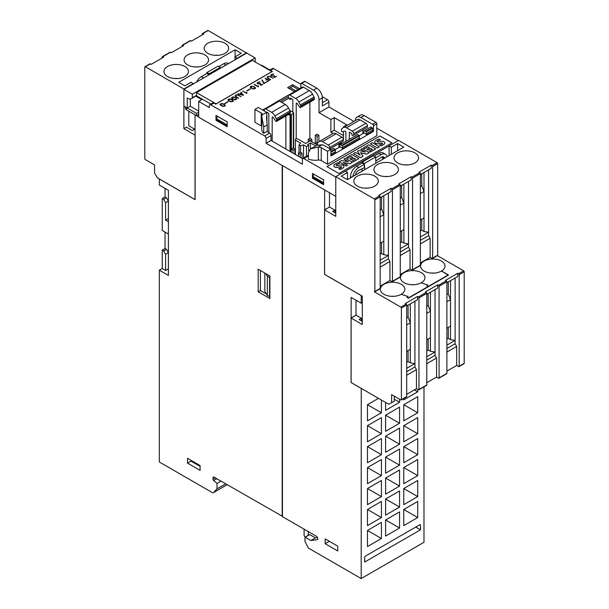 <?xml version="1.0" encoding="UTF-8"?>
<svg xmlns="http://www.w3.org/2000/svg" width="609" height="609" viewBox="0 0 609 609"><rect width="100%" height="100%" fill="white"/><g stroke="black" fill="none" stroke-linecap="round" stroke-linejoin="round"><path stroke-width="0.91" d="M383.929 294.284A12.241 7.064 180 0 1 380.351 289.29A12.241 7.064 180 0 1 387.903 282.759A12.241 7.064 180 0 1 401.24 284.289A12.241 7.064 180 0 1 404.825 289.29A12.241 7.064 180 0 1 397.274 295.822A12.241 7.064 180 0 1 383.929 294.284M420.37 174.6L431.256 168.312L431.256 165.085L432.093 165.572A0.792 0.457 60 0 1 432.656 166.539L432.656 258.094A0.792 0.457 60 0 1 432.093 258.422L430.137 257.295L420.37 262.936M400.265 186.202L411.151 179.914L411.151 176.694L411.996 177.173A0.792 0.457 60 0 1 412.552 178.14L412.552 269.703A0.792 0.457 60 0 1 411.996 270.023L410.04 268.896L400.265 274.537M380.161 197.811L391.054 191.523L391.054 188.303L391.891 188.782A0.792 0.457 60 0 1 392.447 189.749L392.447 281.312A0.792 0.457 60 0 1 391.891 281.632L389.935 280.505L380.161 286.146M374.299 291.787L400.821 307.103A0.792 0.457 60 0 1 401.384 308.07L401.384 399.626A0.792 0.457 60 0 1 400.821 399.953L391.61 394.632L391.61 402.694L388.816 404.3L351.127 382.543L351.127 318.065L362.294 324.513L362.294 296.141L324.605 274.377L324.605 209.899L335.772 216.347L335.772 176.694L374.299 198.937A0.792 0.457 60 0 1 374.862 199.904L374.862 291.467A0.792 0.457 60 0 1 374.299 291.787M401.217 399.991L406.523 396.931A0.792 0.457 -120 0 0 406.69 396.566L406.69 305.002A0.792 0.457 -120 0 0 406.127 304.036L405.289 303.556L417.576 296.461L418.413 296.948A0.792 0.457 60 0 1 418.969 297.915L418.969 389.471A0.792 0.457 60 0 1 418.413 389.798L416.457 388.664L406.69 394.312M418.809 389.836L426.627 385.322A0.792 0.457 -120 0 0 426.787 384.957L426.787 293.401A0.792 0.457 -120 0 0 426.231 292.434L425.394 291.947L437.681 284.86L438.518 285.339A0.792 0.457 60 0 1 439.074 286.306L439.074 377.869A0.792 0.457 60 0 1 438.518 378.189L436.562 377.062L426.787 382.703M438.914 378.227L446.732 373.713A0.792 0.457 -120 0 0 446.892 373.355L446.892 281.792A0.792 0.457 -120 0 0 446.336 280.825L445.499 280.346L457.778 273.251L458.615 273.73A0.792 0.457 60 0 1 459.178 274.705L459.178 366.26A0.792 0.457 60 0 1 458.615 366.58L456.666 365.453L446.892 371.094M459.011 366.626L464.043 363.718A0.792 0.457 -120 0 0 464.203 363.36L464.203 271.797A0.792 0.457 -120 0 0 463.647 270.83L437.353 255.651M404.033 282.683A12.241 7.064 180 0 1 400.448 277.681A12.241 7.064 180 0 1 408.007 271.157A12.241 7.064 180 0 1 421.344 272.687A12.241 7.064 180 0 1 424.93 277.681A12.241 7.064 180 0 1 417.378 284.213A12.241 7.064 180 0 1 404.033 282.683M424.138 271.074A12.241 7.064 180 0 1 420.553 266.08A12.241 7.064 180 0 1 428.112 259.548A12.241 7.064 180 0 1 441.449 261.078A12.241 7.064 180 0 1 445.034 266.08A12.241 7.064 180 0 1 437.475 272.604A12.241 7.064 180 0 1 424.138 271.074M401.651 294.375L408.159 296.575L401.651 294.375M448.551 275.032L408.35 298.243L406.949 297.436L408.35 297.953L427.952 286.641L426.802 285.979L428.203 286.489L448.049 275.032L441.852 271.165L448.551 275.032M421.497 282.911L428.005 285.119L421.497 282.911M430.137 257.295L430.137 238.271L428.607 235.614L428.607 169.842M420.37 236.985L428.607 232.227L424.001 231.504L421.763 230.21L420.37 231.017M424.001 172.499L424.001 231.504M420.37 193.571L424.001 191.477L421.763 185.722L420.37 186.529M420.37 220.055L424.001 217.961M421.763 219.248L421.763 230.21M421.763 173.793L421.763 185.722M410.04 268.896L410.04 249.88L408.502 247.216L408.502 181.452M400.265 248.586L408.502 243.828L403.896 243.105L401.658 241.819L400.265 242.626M403.896 184.108L403.896 243.105M400.265 205.18L403.896 203.086L401.658 197.324L400.265 198.131M400.265 231.664L403.896 229.563M401.658 230.857L401.658 241.819M401.658 185.395L401.658 197.324M389.935 280.505L389.935 261.482L388.397 258.825L388.397 193.053M380.161 260.195L388.397 255.437L383.792 254.714L381.561 253.42L380.161 254.227M383.792 195.717L383.792 254.714M380.161 216.781L383.792 214.688L381.561 208.933L380.161 209.74M380.161 243.265L383.792 241.172M381.561 242.458L381.561 253.42M381.561 197.004L381.561 208.933M389.935 261.482L380.161 267.123M388.397 258.825L380.161 263.575M374.695 291.825L380.001 288.765A0.792 0.457 -120 0 0 380.161 288.4L380.161 196.844A0.792 0.457 -120 0 0 379.605 195.877L378.768 195.39L391.054 188.303M432.489 258.46L437.513 255.559A0.792 0.457 -120 0 0 437.681 255.194L437.681 163.638A0.792 0.457 -120 0 0 437.117 162.672L398.591 140.428L389.098 145.901L391.328 147.195L397.616 143.564L403.759 147.112L347.358 179.678L341.215 176.13L347.495 172.499L345.265 171.213L335.772 176.694M392.287 281.67L400.105 277.156A0.792 0.457 -120 0 0 400.265 276.798L400.265 185.235A0.792 0.457 -120 0 0 399.71 184.268L398.872 183.789L411.151 176.694M412.384 270.069L420.202 265.554A0.792 0.457 -120 0 0 420.37 265.189L420.37 173.634A0.792 0.457 -120 0 0 419.807 172.667L418.969 172.18L431.256 165.085M397.616 162.907A12.241 7.064 180 0 1 394.031 157.914A12.241 7.064 180 0 1 401.582 151.382A12.241 7.064 180 0 1 414.927 152.92A12.241 7.064 180 0 1 418.512 157.914A12.241 7.064 180 0 1 410.953 164.445A12.241 7.064 180 0 1 397.616 162.907M377.511 174.517A12.241 7.064 180 0 1 373.926 169.523A12.241 7.064 180 0 1 381.485 162.991A12.241 7.064 180 0 1 394.822 164.521A12.241 7.064 180 0 1 398.408 169.523A12.241 7.064 180 0 1 390.849 176.047A12.241 7.064 180 0 1 377.511 174.517M357.407 186.126A12.241 7.064 180 0 1 353.821 181.124A12.241 7.064 180 0 1 361.381 174.6A12.241 7.064 180 0 1 374.718 176.13A12.241 7.064 180 0 1 378.303 181.124A12.241 7.064 180 0 1 370.752 187.656A12.241 7.064 180 0 1 357.407 186.126M404.741 164.925A10.855 6.265 180 0 1 407.794 164.925M384.637 176.534A10.855 6.265 180 0 1 387.689 176.534M364.54 188.135A10.855 6.265 180 0 1 367.592 188.135M389.098 155.577L389.098 145.901M362.134 163.083L362.157 162.108L373.325 155.66L375.555 157.008L375.913 163.189M375.608 157.883L381.135 154.694A8.686 5.017 -60 0 1 385.474 154.267A8.686 5.017 -60 0 1 387.111 156.726M385.474 154.267L383.244 152.973A8.686 5.017 120 0 0 378.897 153.407L374.139 156.155M384.652 158.142A4.735 2.733 120 0 0 383.792 156.955A4.735 2.733 120 0 0 380.99 157.472A91.479 52.816 -60 0 1 375.783 161.012M382.749 159.246A68.048 39.288 120 0 0 382.505 157.274A4.735 2.733 120 0 0 382.399 156.795M350.381 177.927A192.178 110.952 120 0 0 350.449 176.549L351.606 177.219M352.832 176.511A8.686 5.017 -60 0 1 358.815 167.582L364.388 164.361L362.157 163.075L356.577 166.287A8.686 5.017 120 0 0 350.449 176.549M364.388 164.361L364.388 167.604A91.479 52.816 -60 0 1 358.952 170.2A4.735 2.733 120 0 0 355.298 175.095M375.555 157.008L364.388 163.456L364.745 169.637M361.967 171.243L362.012 168.8M362.157 162.108L364.388 163.456M335.772 213.219L332.613 211.399L334.821 210.128L334.851 212.686M329.492 192.733L329.492 207.045L324.605 209.899M391.328 147.195L391.328 154.29M397.616 143.564L397.616 150.659M347.495 172.499L347.495 179.594M410.04 249.88L400.265 255.521M408.502 247.216L400.265 251.974M430.137 238.271L420.37 243.912M428.607 235.614L420.37 240.365M389.098 145.939L345.288 171.228M335.772 176.724L335.772 196.068M335.521 196.212L198.686 117.21L198.686 101.414L201.754 99.64L195.428 95.986A7.894 4.56 -120 0 1 194.537 96.816L191.462 98.589A7.894 4.56 -120 0 0 192.353 97.76L192.345 94.212L255.163 57.939L255.179 61.494A7.894 4.56 60 0 1 254.912 61.821M190.305 98.947L190.305 106.248L187.237 108.021L187.237 98.026A7.894 4.56 -120 0 0 191.462 98.589M198.686 111.089L190.305 106.248M355.313 120.658A7.894 4.56 60 0 1 356.95 117.141L360.3 115.208A7.894 4.56 60 0 1 364.251 115.603L375.974 122.371A1.188 0.685 60 0 1 376.811 123.817L376.811 135.746L327.535 164.202L321.24 160.57A3.159 1.827 0 0 0 318.317 160.076A13.428 7.75 180 0 1 308.398 159.132L308.398 152.684L310.59 148.748L317.822 147.241A13.428 7.75 180 0 0 318.317 147.18A3.159 1.827 0 0 1 321.24 147.675L327.535 151.306L330.885 149.372L324.589 145.741A7.894 4.56 180 0 0 322.108 144.767L317.822 147.241M335.521 176.869L303.8 158.561A1.972 1.142 -120 0 0 302.818 158.462A1.972 1.142 -120 0 0 302.407 159.368L302.407 164.202L266.11 143.244L266.11 138.41A1.972 1.142 -120 0 0 264.717 135.99L210.775 104.847A1.972 1.142 -120 0 0 209.785 104.748A1.972 1.142 -120 0 0 209.374 105.654L209.374 107.587L198.686 101.414M398.309 140.588L376.811 128.172M391.922 142.864L338.878 173.489L326.942 166.6L379.986 135.974L391.922 142.864M379.986 135.974L326.995 166.63M391.869 142.894L379.986 136.035M377.801 140.93L377.801 140.862A10.353 5.976 180 0 1 380.404 139.887L380.404 139.948A10.353 5.976 0 0 0 377.801 140.93A2.946 1.698 0 0 0 377.001 141.57A0.738 0.426 0 0 0 376.956 141.691M384.85 142.978L384.85 142.909A3.311 1.911 180 0 1 384.85 142.978A3.311 1.911 180 0 1 384.317 144.013A9.714 5.61 180 0 1 380.968 145.863L379.613 145.079L380.968 145.795A9.714 5.61 0 0 0 384.317 143.952A3.311 1.911 0 0 0 384.85 142.909A3.311 1.911 0 0 0 384.743 142.422A2.733 1.576 0 0 0 382.947 141.41A4.05 2.337 0 0 0 380.45 141.547A46.147 26.644 180 0 1 378.006 142.08A0.853 0.487 180 0 1 377.001 141.501A2.946 1.698 180 0 1 377.801 140.862M379.613 145.011A7.795 4.499 180 0 0 382.277 143.8A1.172 0.678 180 0 0 382.551 143.366L382.551 143.321A1.172 0.678 180 0 1 382.551 143.366A1.172 0.678 0 0 0 382.551 143.381L382.155 143.115A2.657 1.538 0 0 0 381.021 143.237L379.179 143.64A4.21 2.428 180 0 1 376.659 143.754A2.908 1.682 180 0 1 374.801 142.704A3.578 2.063 180 0 1 374.68 142.156A3.578 2.063 180 0 1 374.68 142.125M379.422 146.746L377.359 148.002L370.302 143.861L377.359 147.941L379.422 146.746L372.365 142.673L370.302 143.861M375.7 148.9L370.478 151.976L369.214 151.184L370.478 151.915L375.7 148.9L368.635 144.82L363.421 147.835L364.738 148.596L367.897 146.777L369.556 147.736L366.801 149.327L368.011 150.027L370.767 148.429L372.373 149.357L369.214 151.184M372.312 149.395L370.767 148.497L368.011 150.088L366.801 149.327M369.503 147.766L367.897 146.838L364.738 148.665L363.421 147.835M366.656 154.184L369.214 152.646L366.656 154.184L360.597 152.752M363.025 156.216L360.49 157.746L353.426 153.605L360.49 157.678L363.025 156.216L360.543 152.676L366.656 154.115M360.071 155.067L357.468 151.276L360.147 155.112L355.481 152.417L353.426 153.605M365.24 151.999L360.772 149.365L365.423 152.044L358.808 150.499L357.468 151.276M358.907 158.591L353.692 161.667L352.428 160.943L353.692 161.606L358.907 158.591L351.85 154.519L346.628 157.525L347.945 158.294L351.104 156.467L352.771 157.427L350.008 159.018L351.218 159.718L353.974 158.127L355.58 159.056L352.428 160.875M355.527 159.086L353.974 158.188L351.218 159.779L350.008 159.018M352.71 157.457L351.104 156.536L347.945 158.355L346.628 157.525M350.129 163.722L352.421 162.337L350.129 163.722L343.324 162.664M347.594 165.123L346.232 165.975L339.167 161.834L346.232 165.914L347.594 165.123L343.171 162.573L350.129 163.661M348.249 161.651L343.925 159.094L348.401 161.674L341.39 160.555L339.167 161.834M336.899 164.544L336.899 164.476A10.353 5.976 180 0 1 339.502 163.501L339.502 163.562A10.353 5.976 0 0 0 336.899 164.544A2.946 1.698 0 0 0 336.107 165.184A0.738 0.426 0 0 0 336.054 165.305M343.948 166.554A3.311 1.911 180 0 1 343.948 166.584A3.311 1.911 180 0 1 343.415 167.627A9.714 5.61 180 0 1 340.073 169.477L338.711 168.693L340.073 169.409A9.714 5.61 0 0 0 343.415 167.566A3.311 1.911 0 0 0 343.948 166.523A3.311 1.911 0 0 0 343.841 166.036A2.733 1.576 0 0 0 342.052 165.024A4.05 2.337 0 0 0 339.548 165.161A46.147 26.644 180 0 1 337.104 165.694A0.853 0.487 180 0 1 336.107 165.115A2.946 1.698 180 0 1 336.899 164.476M341.649 167.011A1.172 0.678 0 0 0 341.649 166.995L341.253 166.729A2.657 1.538 0 0 0 340.119 166.851L338.277 167.254A4.21 2.428 180 0 1 335.765 167.368A2.908 1.682 180 0 1 333.907 166.318A3.578 2.063 180 0 1 333.778 165.77A3.578 2.063 180 0 1 333.778 165.739A3.578 2.063 0 0 0 333.907 166.249A2.908 1.682 0 0 0 335.765 167.308A4.21 2.428 0 0 0 338.277 167.186L340.119 166.782A2.657 1.538 180 0 1 341.253 166.668L341.649 166.935A1.172 0.678 180 0 1 341.657 166.98L341.649 166.935M339.502 163.501L338.048 162.656A12.736 7.354 0 0 0 334.311 164.62A3.578 2.063 0 0 0 333.778 165.709L333.778 165.77M341.657 166.98A1.172 0.678 180 0 1 341.383 167.414A7.795 4.499 180 0 1 338.711 168.624M352.421 162.337L345.364 158.256L343.925 159.094M369.214 152.646L362.149 148.566L360.772 149.365M380.404 139.887L378.95 139.042A12.736 7.354 0 0 0 375.213 141.014A3.578 2.063 0 0 0 374.68 142.095A3.578 2.063 0 0 0 374.801 142.635A2.908 1.682 0 0 0 376.659 143.694A4.21 2.428 0 0 0 379.179 143.572L381.021 143.176A2.657 1.538 180 0 1 382.155 143.054L382.551 143.321M185.38 106.956L185.38 108.265A3.951 2.276 0 0 0 186.537 109.879L186.537 107.618L183.91 106.103L183.91 89.34L246.736 53.074L255.163 57.939M261.086 65.391L261.505 65.148L269.939 70.02M255.163 61.486L254.745 61.73L255.179 61.494M196.517 95.347L192.345 97.752M192.353 97.76L195.428 95.986M210.889 104.109L196.517 95.811L196.517 92.591L252.362 60.352L271.903 71.634L216.066 103.873L196.517 92.591M300.869 84.331L273.593 68.581A1.972 1.142 60 0 0 272.604 68.482L269.536 70.256A1.972 1.142 60 0 1 269.536 70.256A1.972 1.142 60 0 1 270.518 70.355L272.39 71.436L215.715 104.154L213.843 103.073A1.972 1.142 -120 0 0 212.853 102.974L209.785 104.748M266.11 143.244L270.997 140.428L270.997 135.586A1.972 1.142 -120 0 0 269.597 133.173L269.041 132.846A8.686 5.017 180 0 1 267.229 131.316L263.727 133.341A13.428 7.75 180 0 1 261.756 129.298L261.984 115.002A13.428 7.75 180 0 1 262.083 114.713A3.159 1.827 0 0 0 262.159 114.317A3.159 1.827 0 0 0 261.231 113.023L254.943 109.392L258.292 107.458L264.588 111.089A7.894 4.56 180 0 1 266.262 112.528L266.894 114.682L266.498 117.803L267.229 124.868L263.727 126.893L261.756 116.532M261.756 126.322A3.159 1.827 0 0 0 261.231 125.926L254.943 122.287L254.943 109.392M322.367 102.708L327.535 99.724L322.283 96.694M272.604 74.032L273.692 74.153L271.515 74.747L271.523 75.813L272.619 76.102L274.195 75.531L274.545 77.107L276.539 76.27L274.278 77.571L273.951 75.996L271.431 76.079L270.838 75.052L272.604 74.032L271.233 74.656L270.838 75.508M267.458 77.51L270.465 79.779L267.541 78.089L267.153 77.176L267.549 76.719L269.528 76.262L273.235 78.18L269.3 76.445L267.831 76.871L267.823 77.937M265.037 78.173L269.414 80.38L267.031 81.758L268.866 80.38L267.222 79.436L266.08 80.099L266.955 79.277L265.037 78.173M266.757 81.918L263.925 83.555L261.817 80.03L264.108 83.129L266.757 81.918M258.962 81.903L260.043 82.032L257.873 82.626L257.546 83.151L258.056 83.791L260.553 83.41L260.903 84.986L262.89 84.149L260.637 85.45L260.309 83.875L257.584 83.844L257.196 82.923L258.962 81.903L257.592 82.535L257.188 83.387M258.444 85.816L258.186 86.866L254.082 84.499L257.927 86.402L258.444 85.816M251.022 86.265L253.968 86.592L255.331 87.597L255.125 88.632L252.941 88.975L250.421 87.521L250.23 86.95L251.022 86.265L250.246 86.996M246.995 90.886L250.527 88.845L246.995 90.886M242.626 91.114L246.47 93.017L246.698 92.263L246.79 93.443L242.626 91.114M238.05 93.748L239.406 94.098L241.278 93.017L240.966 92.066L243.501 95.347L237.845 93.931M236.665 94.776L238.248 95.004L241.172 96.686L237.244 94.951L235.767 95.385L235.767 96.45L238.401 98.293L235.089 96.146L235.485 95.232L236.665 94.776L235.089 96.146M235.181 99.922L232.44 99.023L231.473 97.775L233.057 96.861L235.797 97.76L236.764 99.001L235.181 99.922M228.786 99.1L230.575 98.985L232.318 99.769L233.285 101.01L232.889 101.475L230.704 101.817L228.185 100.363L227.987 99.785L228.786 99.1L228.002 99.838M224.759 103.728L228.291 101.688L224.759 103.728M220.808 103.705L222.597 103.591L224.34 104.375L225.307 105.616L224.911 106.08L222.727 106.423L220.207 104.969L220.009 104.398L220.808 103.705L220.024 104.443M294.566 91.654L287.608 87.635L292.632 84.735L299.499 88.693M276.478 76.3L274.545 77.168L274.195 75.531M273.608 74.207L272.604 74.092M274.195 75.6L272.619 76.171L271.188 75.28M273.175 78.211L269.528 76.262M269.528 76.331L267.945 76.559L267.153 77.64M270.678 79.65L267.823 78.005M266.818 81.629L268.866 80.38M266.955 79.277L265.859 79.969M269.361 80.418L265.09 78.203M266.696 81.949L264.108 83.197L262.106 79.863M262.837 84.179L260.903 85.047L260.553 83.41M259.959 82.078L258.962 81.971M260.553 83.479L258.543 83.996L257.546 83.151M257.927 86.402L254.356 84.339M258.422 85.861L257.927 86.105M255.514 88.191L253.968 86.653L251.022 86.326M255.156 88.115L253.192 88.868L250.603 87.011L251.487 88.046L253.839 88.876L255.156 88.115L254.273 87.079L251.92 86.25L250.603 87.011M250.253 88.754L246.774 90.764M246.47 93.017L242.679 91.144M246.957 92.477L246.47 92.72M243.463 95.362L240.966 92.066M241.278 93.017L239.406 94.159L238.05 93.816M242.755 94.943L239.786 94.258L242.755 94.943L241.446 93.23L239.786 94.197M238.621 98.163L235.394 96.016M241.111 96.724L238.248 95.065L236.665 94.844M236.749 99.023L235.797 97.828L233.057 96.861M233.057 96.93L231.489 97.828M236.399 98.947L234.435 99.693L231.846 97.843L233.293 99.198L235.074 99.709L236.399 98.947L235.516 97.912L233.163 97.075L231.846 97.843M233.27 101.033L231.732 99.495L228.786 99.168M232.92 100.957L230.956 101.703L228.367 99.853L229.814 101.208L231.595 101.718L232.92 100.957L232.037 99.922L229.684 99.084L228.367 99.853M228.017 101.596L224.538 103.606M225.292 105.639L223.754 104.101L220.808 103.774M224.942 105.563L222.978 106.309L220.389 104.459L221.836 105.814L223.617 106.324L224.942 105.563L224.059 104.527L221.706 103.69L220.389 104.459M215.997 120.278L215.997 115.436L227.165 121.884L227.165 126.725L215.997 120.278L216.134 119.707A1.576 0.913 -60 0 1 216.393 118.725L217.603 116.365M312.455 178.224L312.455 173.39L323.623 179.838L323.623 184.672L312.455 178.224L312.6 177.493A1.576 0.913 -60 0 1 312.859 176.519L314 174.281M294.908 151.253L295.426 151.55M318.918 135.228L317.106 136.271L315.295 135.228L317.106 134.178L318.918 135.228L318.918 141.76M317.106 136.271L317.106 142.369L317.715 142.719M315.295 135.228L315.295 143.754M322.686 139.499L324.498 138.449M317.411 144.287L317.106 144.797M317.106 144.462L315.295 143.412L317.106 142.369M311.831 139.324L310.011 140.367L308.2 139.324L310.011 138.273L311.831 139.324L311.831 141.752M310.011 140.367L310.011 140.945M308.2 139.324L308.2 141.996M292.845 112.094L292.845 99.762L290.333 97.988L290.051 99.442L289.496 99.115L288.377 97.394L288.377 95.895A1.972 1.142 60 0 1 288.788 94.989A1.972 1.142 60 0 1 289.77 95.088L295.662 98.491A5.923 3.418 60 0 1 298.874 102.068L300.336 104.931A1.972 1.142 60 0 1 300.663 106.149L300.663 107.176A0.792 0.457 60 0 1 299.78 107.199L297.07 103.446A0.792 0.457 -120 0 0 296.195 103.461L296.195 138.89M309.874 102.122L309.874 138.35M288.788 94.989L302.467 87.095A1.972 1.142 60 0 1 303.449 87.186L309.342 90.589A5.923 3.418 60 0 1 312.554 94.167L314.016 97.029A1.972 1.142 60 0 1 314.343 98.255L314.343 99.282A0.792 0.457 60 0 1 314.175 99.64L300.496 107.542M291.445 98.635L290.051 99.442M362.926 133.615L362.926 129.793M345.889 141.349L345.889 132.153A0.792 0.457 -120 0 0 345.014 131.118L342.304 131.75A0.792 0.457 60 0 1 341.421 130.714L341.421 129.687A1.972 1.142 60 0 1 341.748 128.842L343.217 127.669A5.923 3.418 60 0 1 343.461 127.502A5.923 3.418 60 0 1 346.422 127.791L352.314 131.194A1.972 1.142 60 0 1 353.707 133.615L353.707 135.114L352.596 135.548L352.032 135.228L351.758 133.455L349.322 132.145L349.239 139.415M353.707 135.114L367.387 127.212L367.387 125.713A1.972 1.142 -120 0 0 365.994 123.3L360.102 119.897A5.923 3.418 -120 0 0 357.14 119.6L343.461 127.502M338.909 147.477L338.909 143.655M317.601 145.163A0.792 0.457 60 0 1 317.411 144.577L317.411 143.549A1.972 1.142 60 0 1 317.738 142.704L319.2 141.532A5.923 3.418 60 0 1 319.451 141.364A5.923 3.418 60 0 1 322.412 141.661L328.304 145.056A1.972 1.142 60 0 1 329.697 147.477L329.697 148.687M328.015 147.713L325.236 146.114M329.949 148.832L343.377 141.075L343.377 139.575A1.972 1.142 -120 0 0 341.984 137.162L336.092 133.759A5.923 3.418 -120 0 0 333.131 133.462L319.451 141.364M268.835 132.724L268.835 113.624L266.316 111.85L266.042 112.254M285.865 115.992L285.865 149.007M264.367 110.967L264.367 109.757A1.972 1.142 60 0 1 264.77 108.851A1.972 1.142 60 0 1 265.76 108.95L271.652 112.353A5.923 3.418 60 0 1 274.857 115.931L276.326 118.793A1.972 1.142 60 0 1 276.653 120.019L276.653 121.039A0.792 0.457 60 0 1 275.77 121.062L273.06 117.309A0.792 0.457 -120 0 0 272.185 117.324L272.185 141.113M264.77 108.851L278.458 100.957A1.972 1.142 60 0 1 279.44 101.048L285.332 104.451A5.923 3.418 60 0 1 288.537 108.029L290.006 110.891A1.972 1.142 60 0 1 290.333 112.117L290.333 113.145A0.792 0.457 60 0 1 290.166 113.502L276.486 121.404M267.435 112.498L266.552 113.008M294.908 149.091L293.096 150.134L291.277 149.091L293.096 148.04L294.908 149.091L294.908 154.229M293.096 150.134L293.096 153.186M291.277 149.091L291.277 152.136M302.003 153.186L300.184 154.229L298.372 153.186L300.184 152.136L302.003 153.186L302.003 158.325M300.184 154.229L300.184 157.274M298.372 153.186L298.372 156.231M315.675 145.909L310.506 142.925L307.568 144.615L308.687 145.262L306.456 146.548L303.526 144.858L300.511 145.863L298.996 144.98L300.732 143.244L295.426 140.184L295.426 139.217L295.982 138.89L297.656 138.89L305.619 143.488L310.225 140.831L317.533 145.049M295.426 140.184L295.426 154.526M298.996 144.98L298.996 152.821M300.511 145.863L300.511 152.326M303.526 144.858L303.526 158.051M306.456 146.548L306.456 156.361M308.687 145.262L308.687 150.941M310.506 142.925L310.506 148.794M338.909 144.417L340.378 143.564A1.188 0.685 180 0 1 341.048 143.374A8.686 5.017 180 0 0 341.718 143.305A7.894 4.56 180 0 1 342.661 143.214M339.959 146.548L338.909 145.947M335.331 149.548L339.959 146.876L339.959 144.775L340.659 144.371L342.334 145.665L342.334 147.599A0.792 0.457 -120 0 0 342.89 148.566L339.959 146.876M359.34 135.685L363.969 133.006L363.969 130.912L364.669 130.509L366.344 131.803L366.344 133.736A0.792 0.457 -120 0 0 366.9 134.703L363.969 133.006M289.686 110.275L293.332 112.376A1.188 0.685 180 0 1 293.683 112.863A1.188 0.685 180 0 1 293.332 113.343L291.376 114.469A1.188 0.685 180 0 1 290.706 114.667A8.686 5.017 180 0 0 290.036 114.736A7.894 4.56 180 0 1 287.859 114.835M323.623 184.512L312.6 178.148M227.165 126.558L216.134 120.194M327.535 99.724A1.972 1.142 60 0 1 328.929 102.137L328.929 106.978L353.974 121.435M364.669 130.509L370.812 126.961L372.487 128.255L372.487 130.189A0.792 0.457 -120 0 0 373.043 131.156L373.462 131.399L330.885 155.98L330.885 149.372M295.799 90.832L290.333 87.673L292.701 86.303L298.174 89.462M289.001 88.442L290.333 87.673M292.632 84.735L292.632 86.341M330.885 155.493L335.909 152.593A0.792 0.457 60 0 1 335.353 151.626L335.353 149.692L333.679 148.406L330.885 150.012M342.89 148.566L359.919 138.73A0.792 0.457 60 0 1 359.363 137.763L359.363 135.83L357.689 134.543L340.659 144.371M192.345 94.212L183.91 89.34M263.727 133.341L263.727 126.893M267.229 131.316L267.229 124.868M310.59 148.748L317.281 145.269L322.108 144.767M327.535 164.202L327.535 151.306M300.869 87.902L300.869 83.844A1.188 0.685 60 0 1 301.112 83.304A1.188 0.685 60 0 1 301.706 83.364L313.437 90.132A7.894 4.56 60 0 1 319.017 99.8L319.017 112.695L328.929 106.978M267.579 112.581L267.085 112.695M291.589 98.711L291.102 98.833M280.277 101.536L288.377 96.861M281.678 102.342L288.887 98.178M328.929 102.137L322.367 105.928L322.367 97.866A7.894 4.56 -120 0 0 316.787 88.198L305.056 81.423A1.188 0.685 -120 0 0 304.47 81.37L301.112 83.304M356.95 117.141A7.894 4.56 60 0 1 360.901 117.537L372.624 124.305A1.188 0.685 60 0 1 373.462 125.758L373.462 131.399M302.589 158.667L270.997 140.428M319.017 112.695L330.885 119.547L334.234 117.613L346.803 124.868L343.446 126.801L344.062 127.159M334.234 117.613L334.234 130.25L330.885 132.191L330.885 119.547M343.446 135.571L334.234 130.25M343.446 126.801L343.446 127.509M343.446 131.483L343.369 139.392M308.398 155.607A1.972 1.142 -120 0 0 307.697 155.638L302.818 158.462M187.237 108.021L196.585 113.426L198.686 112.216M330.885 132.191L333.115 133.478M423.986 386.844L423.986 542.299L361.19 578.55L361.236 388.375M195.108 114.827L198.686 116.936M209.176 74.755L209.153 73.773L206.923 72.54L206.862 73.483M201.343 76.665L206.923 73.445L209.153 74.74L203.581 77.96L201.343 76.665A8.686 5.017 120 0 0 196.585 82.025M193.38 83.875L191.142 82.23L184.862 85.861L178.719 82.314L235.12 49.755L235.12 56.843M235.12 49.755L241.263 53.295L234.983 56.926L237.213 58.571M234.983 56.926L234.983 59.857M202.995 78.325A8.686 5.017 -60 0 1 203.581 77.96M220.344 68.277L225.893 65.072A8.686 5.017 -60 0 1 226.479 64.767M228.466 63.618L228.002 63.351A8.686 5.017 120 0 0 223.663 63.778L218.89 66.533M206.923 72.54L218.091 66.092L220.321 67.325L220.344 68.307M209.153 73.773L220.321 67.325M183.888 89.005L183.888 128.659L195.055 135.107L195.055 199.585L157.358 177.82L154.572 172.986L154.572 164.925L145.353 159.611A0.792 0.457 60 0 1 144.797 158.637L144.797 67.081A0.792 0.457 60 0 1 145.353 66.762L183.888 89.005L193.38 83.524M183.888 128.659L186.483 127.159L192.345 130.547L194.576 129.253A0.792 0.457 0 0 1 194.705 129.199M246.706 53.09L208.179 30.488A0.792 0.457 -120 0 0 207.783 30.45L202.477 33.51A0.792 0.457 60 0 1 202.873 33.548L203.711 34.035L191.424 41.13L190.587 40.643A0.792 0.457 -120 0 0 190.191 40.605L182.373 45.119A0.792 0.457 60 0 1 182.769 45.157L183.606 45.645L171.319 52.732L170.482 52.252A0.792 0.457 -120 0 0 170.086 52.214L162.268 56.728A0.792 0.457 60 0 1 162.664 56.766L163.501 57.246L151.222 64.341L150.385 63.854A0.792 0.457 -120 0 0 149.989 63.816L144.957 66.716M237.213 58.213L246.706 52.732M195.055 135.107L195.07 114.85M202.31 34.842L202.31 33.876A0.792 0.457 60 0 1 202.477 33.51M184.862 66.518A12.241 7.064 180 0 1 188.447 71.512A12.241 7.064 180 0 1 180.888 78.043A12.241 7.064 180 0 1 167.551 76.513A12.241 7.064 180 0 1 163.966 71.512A12.241 7.064 180 0 1 171.525 64.988A12.241 7.064 180 0 1 184.862 66.518M204.967 54.909A12.241 7.064 180 0 1 208.552 59.91A12.241 7.064 180 0 1 200.993 66.434A12.241 7.064 180 0 1 187.656 64.904A12.241 7.064 180 0 1 184.07 59.91A12.241 7.064 180 0 1 191.622 53.379A12.241 7.064 180 0 1 204.967 54.909M225.071 43.308A12.241 7.064 180 0 1 228.649 48.301A12.241 7.064 180 0 1 221.097 54.833A12.241 7.064 180 0 1 207.76 53.295A12.241 7.064 180 0 1 204.175 48.301A12.241 7.064 180 0 1 211.726 41.77A12.241 7.064 180 0 1 225.071 43.308M174.684 78.523A10.855 6.265 180 0 1 177.737 78.523M194.781 66.921A10.855 6.265 180 0 1 197.834 66.921M214.886 55.312A10.855 6.265 180 0 1 217.938 55.312M182.213 46.444L182.213 45.477A0.792 0.457 60 0 1 182.373 45.119M162.108 58.053L162.108 57.086A0.792 0.457 60 0 1 162.268 56.728M186.537 109.879L196.585 115.68L198.686 114.469M196.585 113.426L196.585 115.68M195.07 129.405L188.798 125.789L188.798 111.181M427.96 285.164L421.557 282.949M427.054 285.895L428.203 286.489M428.203 286.557L448.049 275.032M441.852 271.226L448.498 275.062M407.2 297.359L408.35 297.953M408.35 298.014L427.952 286.641M408.106 296.621L401.704 294.406M431.263 273.091A10.855 6.265 180 0 1 434.316 273.091M411.166 284.692A10.855 6.265 180 0 1 414.219 284.692M391.062 296.301A10.855 6.265 180 0 1 394.114 296.301M391.61 402.694L394.267 401.164L394.267 396.162M362.294 321.385L359.143 319.565L361.373 318.271L361.373 320.852M356.067 315.211L351.127 318.065M446.892 282.759L457.778 276.471L457.778 273.251M456.666 365.453L456.666 346.437L455.129 343.773L455.129 278.008M446.892 345.143L455.129 340.385L450.523 339.662L448.285 338.376L446.892 339.183M450.523 280.665L450.523 339.662M446.892 301.737L450.523 299.643L448.285 293.881L446.892 294.687M446.892 328.221L450.523 326.119M448.285 327.414L448.285 338.376M448.285 281.952L448.285 293.881M426.787 294.368L437.681 288.08L437.681 284.86M436.562 377.062L436.562 358.039L435.024 355.382L435.024 289.61M426.787 356.752L435.024 351.994L430.418 351.271L428.188 349.977L426.787 350.784M430.418 292.274L430.418 351.271M426.787 313.346L430.418 311.245L428.188 305.49L426.787 306.297M426.787 339.822L430.418 337.729M428.188 339.015L428.188 349.977M428.188 293.561L428.188 305.49M406.69 305.969L417.576 299.689L417.576 296.461M416.457 388.664L416.457 369.648L414.927 366.983L414.927 301.219M406.69 368.354L414.927 363.603L410.314 362.873L408.083 361.586L406.69 362.393M410.314 303.876L410.314 362.873M406.69 324.947L410.314 322.854L408.083 317.099L406.69 317.898M406.69 351.431L410.314 349.338M408.083 350.624L408.083 361.586M408.083 305.17L408.083 317.099M416.457 369.648L406.69 375.289M414.927 366.983L406.69 371.741M436.562 358.039L426.787 363.68M435.024 355.382L426.787 360.132M456.666 346.437L446.892 352.078M455.129 343.773L446.892 348.531M200.095 466.372L191.005 461.127L191.005 460.305M191.005 461.127L187.526 463.137L187.526 458.295L200.095 465.55L200.095 470.392L187.526 463.137M310.933 540.51L305.018 537.184L309.593 534.542L315.515 537.861L310.933 540.51L317.776 539.62L317.776 538.653A1.972 1.142 60 0 0 316.383 536.24L282.454 516.653L282.454 165.579M282.454 516.325L213.911 477.075A1.188 0.685 -120 0 0 213.317 477.022A1.188 0.685 -120 0 0 213.074 477.563L213.074 479.237A1.188 0.685 -120 0 0 213.698 480.531L216.987 483.447L216.987 488.844L213.493 492.59A1.972 1.142 60 0 1 213.333 492.711A1.972 1.142 60 0 1 212.351 492.62L159.33 462.003L159.33 270.183L168.404 275.42L168.404 190.305L159.33 185.067L159.33 179.008L195.124 199.676L195.124 135.069M420.507 529.8L364.669 562.038L364.669 557.524A1.188 0.685 -60 0 1 365.507 556.07L419.67 524.798A1.188 0.685 -60 0 1 420.263 524.737A1.188 0.685 -60 0 1 420.507 525.285L420.507 529.8L415.764 527.059M325.176 543.73L325.176 538.896L337.736 546.151L337.736 550.985L325.176 543.73L329.362 541.317M282.18 516.493L282.18 165.42M258.17 291.78L258.17 269.216L269.894 275.984L269.894 298.547L258.17 291.78L260.386 290.501L266.422 293.987M362.294 302.589L361.19 303.221L361.236 295.525M381.417 522.377L381.417 538.501L367.463 546.562L367.463 530.439L381.417 522.377M381.417 501.428L381.417 517.543L367.463 525.605L367.463 509.482L381.417 501.428M381.417 480.471L381.417 496.586L367.463 504.648L367.463 488.532L381.417 480.471M381.417 459.513L381.417 475.637L367.463 483.691L367.463 467.575L381.417 459.513M381.417 438.556L381.417 454.679L367.463 462.741L367.463 446.618L381.417 438.556M381.417 417.599L381.417 433.722L367.463 441.784L367.463 425.661L381.417 417.599M381.417 400.029L381.417 412.765L367.463 420.827L367.463 404.703L378.486 398.339M399.565 511.903L399.565 528.026L385.611 536.08L385.611 519.964L399.565 511.903M399.565 490.945L399.565 507.069L385.611 515.13L385.611 499.007L399.565 490.945M399.565 469.988L399.565 486.111L385.611 494.173L385.611 478.05L399.565 469.988M399.565 449.039L399.565 465.154L385.611 473.216L385.611 457.093L399.565 449.039M399.565 428.081L399.565 444.197L385.611 452.259L385.611 436.143L399.565 428.081M399.565 407.124L399.565 423.247L385.611 431.301L385.611 415.186L399.565 407.124M399.565 399.222L399.565 402.29L385.611 410.352L385.611 402.45M417.713 501.428L417.713 517.543L403.759 525.605L403.759 509.482L417.713 501.428M417.713 480.471L417.713 496.586L403.759 504.648L403.759 488.532L417.713 480.471M417.713 459.513L417.713 475.637L403.759 483.691L403.759 467.575L417.713 459.513M417.713 438.556L417.713 454.679L403.759 462.741L403.759 446.618L417.713 438.556M417.713 417.607L417.713 433.722L403.759 441.784L403.759 425.661L417.713 417.607M417.713 396.649L417.713 412.765L403.759 420.827L403.759 404.703L417.713 396.649M417.713 389.395L417.713 391.808L403.759 399.869L403.759 398.522M381.417 538.501L367.463 530.439M381.417 517.543L367.463 509.482M381.417 496.586L367.463 488.532M381.417 475.637L367.463 467.575M381.417 454.679L367.463 446.618M381.417 433.722L367.463 425.661M381.417 412.765L367.463 404.703M399.565 528.026L385.611 519.964M399.565 507.069L385.611 499.007M399.565 486.111L385.611 478.05M399.565 465.154L385.611 457.093M399.565 444.197L385.611 436.143M399.565 423.247L385.611 415.186M399.565 402.29L394.267 399.23M417.713 517.543L403.759 509.482M417.713 496.586L403.759 488.532M417.713 475.637L403.759 467.575M417.713 454.679L403.759 446.618M417.713 433.722L403.759 425.661M417.713 412.765L403.759 404.711M417.713 391.808L414.364 389.874M351.127 382.543L361.19 388.405M304.097 529.145L304.097 535.562L305.04 537.168L304.934 541.234L308.283 548.001L361.19 578.55M356.014 300.237L356.014 315.18L351.081 317.959L351.081 382.566M351.142 317.989L351.142 297.42L361.19 303.221M335.772 210.676L329.492 207.045L324.559 209.831L324.559 274.4L361.19 295.555M324.62 209.861L324.62 189.917M165.039 232.067L165.039 248.51L166.432 249.317L168.388 252.697L168.388 268.82L165.595 270.434L162.245 268.493L159.33 270.183M168.404 234.008L162.245 230.453L162.245 198.534L163.646 199.341L165.595 202.728L165.595 220.138L168.404 221.76M165.039 188.364L165.039 196.928L162.245 198.534M165.039 196.928L166.432 197.727L163.646 199.341M165.039 248.51L162.245 250.116L163.646 250.923L165.595 254.311L165.595 270.434M166.432 249.317L163.646 250.923M162.245 250.116L162.245 268.493M220.96 481.148L216.987 483.447M225.642 483.851L216.987 488.844M308.253 535.311L308.253 531.543M315.515 537.861L317.533 537.602M168.388 252.697L165.595 254.311M166.432 197.727L168.388 201.115L165.595 202.728M168.388 201.115L168.388 218.524L165.595 220.138M260.386 270.495L260.386 290.501M265.783 273.608L267.366 276.151L267.366 295.494L264.854 291.467L264.854 273.076M267.366 295.494L269.894 296.613M267.366 276.151L269.597 277.445L269.597 296.789M362.294 318.804L356.014 315.18M406.127 304.036L400.821 307.103M426.231 292.434L418.413 296.948M446.336 280.825L438.518 285.339M463.647 270.83L458.615 273.73M379.605 195.877L374.299 198.937M399.71 184.268L391.891 188.782M419.807 172.667L411.996 177.173M437.117 162.672L432.093 165.572M378.897 153.407L381.135 154.694M382.505 157.274L384.332 158.332M356.577 166.287L358.815 167.582M400.265 185.235L392.447 189.749M400.265 276.798L392.447 281.312M420.37 173.634L412.552 178.14M420.37 265.189L412.552 269.703M437.681 163.638L432.656 166.539M437.681 255.194L432.656 258.094M380.161 196.844L374.862 199.904M380.161 288.4L374.862 291.467M308.398 155.904L303.8 158.561M213.843 103.073L210.775 104.847M264.717 135.99L269.597 133.173M273.593 68.581L270.518 70.355M296.75 103.142L296.195 103.461M309.342 90.589L295.662 98.491M303.449 87.186L289.77 95.088M312.554 94.167L298.874 102.068M314.016 97.029L300.336 104.931M314.343 98.255L300.663 106.149M314.343 99.282L300.663 107.176M367.387 125.713L353.707 133.615M365.994 123.3L352.314 131.194M360.102 119.897L346.422 127.791M343.377 139.575L329.697 147.477M341.984 137.162L328.304 145.056M336.092 133.759L322.412 141.661M272.741 117.004L272.185 117.324M290.333 113.145L276.653 121.039M290.333 112.117L276.653 120.019M290.006 110.891L276.326 118.793M288.537 108.029L274.857 115.931M285.332 104.451L271.652 112.353M279.44 101.048L265.76 108.95M290.036 114.736L290.036 151.42M290.706 114.667L290.706 151.801M291.376 114.469L291.376 149.03M293.332 113.343L293.332 148.177M312.6 177.493L323.623 183.865M312.859 176.519L323.623 182.73M216.134 119.707L227.165 126.078M216.393 118.725L227.165 124.944M359.082 135.343L342.052 145.178M359.363 135.83L342.334 145.665M366.9 134.703L373.043 131.156M359.363 137.763L342.334 147.599M335.353 151.626L330.885 154.206M372.487 130.189L366.344 133.736M335.353 149.692L330.885 152.273M372.487 128.255L366.344 131.803M335.072 149.213L330.885 151.626M372.206 127.768L366.062 131.316M261.984 115.002L266.262 112.528M318.317 160.076L318.317 147.18M266.704 120.171L266.704 116.075M261.231 125.926L261.231 113.023M321.24 160.57L321.24 147.675M278.602 100.888L288.658 95.088M262.761 110.039L264.641 108.95M305.056 81.423L301.706 83.364M316.787 88.198L313.437 90.132M322.367 97.866L319.017 99.8M376.811 123.817L373.462 125.758M375.974 122.371L372.624 124.305M364.251 115.603L360.901 117.537M266.11 138.41L270.997 135.586M225.893 65.072L223.663 63.778M202.873 33.548L208.179 30.488M182.769 45.157L190.587 40.643M162.664 56.766L170.482 52.252M145.353 66.762L150.385 63.854M426.787 293.401L418.969 297.915M426.787 384.957L418.969 389.471M446.892 281.792L439.074 286.306M446.892 373.355L439.074 377.869M464.203 271.797L459.178 274.705M464.203 363.36L459.178 366.26M406.69 305.002L401.384 308.07M406.69 396.566L401.384 399.626M213.911 477.075L213.074 477.563M420.507 525.285L419.67 524.798M215.365 477.913L213.074 479.237M216.796 478.743L213.698 480.531M227.134 484.711L213.493 492.59M309.791 534.557L305.216 537.207M335.079 210.272L335.079 212.823M293.683 148.375L293.683 112.863M266.894 114.682L266.894 121.435M288.811 94.867L271.774 104.702M264.793 108.729L262.646 109.97M301.927 87.293L295.784 90.84M361.601 318.408L361.601 320.989M213.333 492.711L227.165 484.726"/></g></svg>
